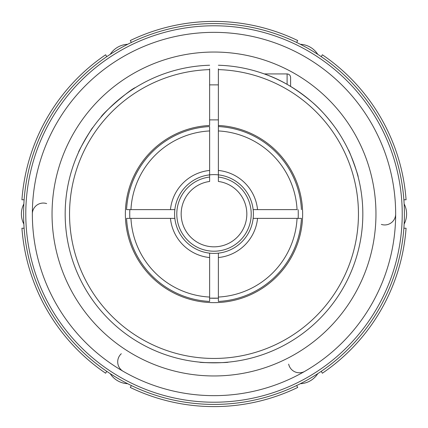 <?xml version="1.0" encoding="UTF-8"?>
<svg xmlns="http://www.w3.org/2000/svg" width="428" height="428" viewBox="0 0 428 428"><rect width="100%" height="100%" fill="white"/><g stroke="black" fill="none" stroke-linecap="round" stroke-linejoin="round"><path stroke-width="0.64" d="M257.554 209.624L297.053 209.624A83.166 83.166 0 0 0 218.376 130.947L218.376 170.446A43.774 43.774 0 0 1 257.554 209.624L253.151 209.624A39.397 39.397 0 0 0 174.849 209.624A39.397 39.397 0 0 0 218.376 253.151A39.397 39.397 0 0 0 253.151 209.624M298.15 218.376L297.053 218.376A83.166 83.166 0 0 1 218.376 297.053L218.376 301.435A87.547 87.547 0 0 0 301.435 218.376L298.15 218.376A84.263 84.263 0 0 0 298.15 209.624M131.38 385.553L130.283 387.452A192.6 192.6 0 0 0 297.717 387.452L296.62 385.553M129.85 209.624L170.446 209.624A43.774 43.774 0 0 1 209.624 170.446L209.624 126.565A87.547 87.547 0 0 0 126.565 209.624L129.85 209.624A84.263 84.263 0 0 0 129.85 218.376L126.565 218.376A87.547 87.547 0 0 0 209.624 301.435L209.624 298.15A84.263 84.263 0 0 0 218.376 298.15L218.376 253.151M218.376 125.468L218.376 130.947L218.376 125.468A88.639 88.639 0 0 1 290.024 259.577A88.639 88.639 0 0 1 137.976 259.577A88.639 88.639 0 0 1 209.624 125.468L209.624 69.614A144.45 144.45 0 0 0 89.639 287.488A144.45 144.45 0 0 0 338.361 287.488A144.45 144.45 0 0 0 218.376 69.614L218.376 125.468M317.795 373.633A21.887 21.887 0 0 1 300.349 383.707M321.262 371.327L322.359 373.227A192.6 192.6 0 0 0 406.076 228.226L403.877 228.226M24.123 228.226L21.924 228.226A192.6 192.6 0 0 0 105.641 373.227L106.738 371.327M301.435 218.376L253.151 218.376M126.565 209.624L130.947 209.624A83.166 83.166 0 0 1 209.624 130.947L209.624 126.565M83.744 142.01C88.853 133.392 91.876 128.593 92.817 127.608C92.614 126.474 77.511 152.636 78.592 152.245L80.346 148.527M81.341 146.536L82.476 144.354M296.62 42.447L297.717 40.548A192.6 192.6 0 0 0 130.283 40.548L131.38 42.447M209.624 170.446L209.624 181.461A32.828 32.828 0 0 0 186.33 231.666A32.828 32.828 0 0 0 241.67 231.666A32.828 32.828 0 0 0 218.376 181.461L218.376 170.446M32.341 214A10.941 10.941 0 0 1 46.647 203.584M375.961 214A161.961 161.961 0 0 1 133.022 354.261A161.961 161.961 0 0 1 133.022 73.739A161.961 161.961 0 0 1 375.961 214M127.651 383.707A21.887 21.887 0 0 1 110.205 373.633M304.827 371.317A10.941 10.941 0 0 1 288.659 364.137M404.412 214A190.412 190.412 0 0 1 118.797 378.903A190.412 190.412 0 0 1 118.797 49.097A190.412 190.412 0 0 1 404.412 214M264.29 73.926L287.102 73.926C289.226 74.135 290.393 75.301 290.601 77.431L290.601 86.403M123.173 371.317A10.941 10.941 0 0 1 121.306 353.726M209.624 253.151L209.624 297.053A83.166 83.166 0 0 1 130.947 218.376L129.85 218.376M209.624 301.435L209.624 297.053L209.624 301.435M218.376 69.614L218.376 68.855M218.376 257.554A43.774 43.774 0 0 0 257.554 218.376M209.624 177.053A37.209 37.209 0 0 0 182.531 233.854A37.209 37.209 0 0 0 245.469 233.854A37.209 37.209 0 0 0 218.376 177.053M110.205 54.367A21.887 21.887 0 0 1 127.651 44.293M395.659 214A181.659 181.659 0 0 1 123.173 371.317A181.659 181.659 0 0 1 123.173 56.683A181.659 181.659 0 0 1 395.659 214A10.941 10.941 0 0 1 381.353 224.416M209.624 68.855L209.624 69.614M218.376 65.238A148.826 148.826 0 0 1 342.154 289.676A148.826 148.826 0 0 1 85.846 289.676A148.826 148.826 0 0 1 209.624 65.238M218.376 126.565A87.547 87.547 0 0 1 301.435 209.624M126.565 218.376L170.446 218.376A43.774 43.774 0 0 0 209.624 257.554M403.877 199.774L406.076 199.774A192.6 192.6 0 0 0 322.359 54.773L321.262 56.673M404.144 203.926A21.887 21.887 0 0 1 404.144 224.074M170.446 218.376L174.849 218.376M352.875 160.489C356.192 169.943 357.926 175.346 358.075 176.7C359.076 177.272 348.74 148.885 348.344 149.961L350.067 153.7M350.949 155.739L351.896 158.012M174.849 209.624L170.446 209.624M106.738 56.673L105.641 54.773A192.6 192.6 0 0 0 21.924 199.774L24.123 199.774M209.624 119.888L218.376 119.888M217.365 298.193L216.263 298.23M216.145 298.236L213.85 298.263M216.787 362.8C206.767 362.687 201.096 362.468 199.774 362.147C198.892 362.885 229.103 362.885 228.226 362.147L224.122 362.484M221.907 362.618L219.446 362.73M338.152 131.926C338.254 131.744 325.81 113.516 312.28 102.239C296.69 89.131 281.314 79.924 266.157 74.611M135.601 87.499L135.601 87.499C130.438 88.954 102.185 113.65 100.901 117.261L101.083 117.053M23.856 224.074A21.887 21.887 0 0 1 23.856 203.926M300.349 44.293A21.887 21.887 0 0 1 317.795 54.367M209.624 298.15L218.376 298.15M297.717 387.452A192.6 192.6 0 0 1 130.283 387.452M402.224 214A188.224 188.224 0 0 1 119.888 377.004A188.224 188.224 0 0 1 119.888 50.996A188.224 188.224 0 0 1 402.224 214M287.102 73.926L287.102 84.364M21.924 199.774A192.6 192.6 0 0 1 105.641 54.773M322.359 54.773A192.6 192.6 0 0 1 406.076 199.774M209.624 84.872L218.376 84.872"/></g></svg>
